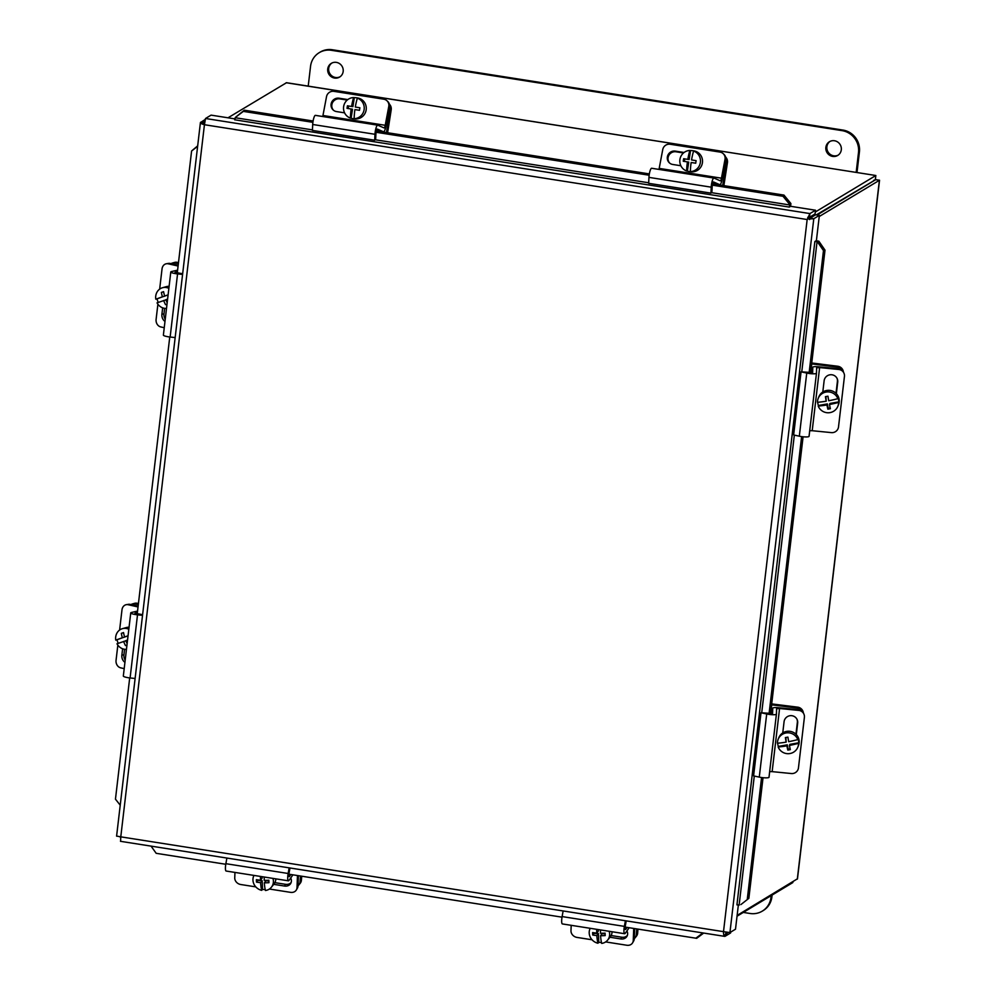 <?xml version="1.0" encoding="UTF-8"?>
<svg xmlns="http://www.w3.org/2000/svg" width="995" height="995" viewBox="0 0 995 995"><rect width="100%" height="100%" fill="white"/><g stroke="black" fill="none" stroke-linecap="round" stroke-linejoin="round"><path stroke-width="1.49" d="M832.181 205.306A8.084 7.761 58.9 0 1 832.939 205.443M817.019 214.995A8.084 7.761 58.9 0 1 817.243 214.311M825.265 209.472A8.084 7.761 58.9 0 1 826.037 209.609M159.66 289.122L162.036 268.899A6.455 5.435 80.6 0 1 164.15 264.782A6.455 5.435 80.6 0 1 166.401 263.75A6.455 5.435 80.6 0 1 168.192 263.799L170.257 263.464A6.455 5.435 -99.4 0 0 168.466 263.401L166.401 263.75M164.25 327.716L160.78 326.932A6.455 5.435 80.6 0 1 157.16 324.221A6.455 5.435 80.6 0 1 156.103 319.395L157.894 304.209M178.093 266.038L168.192 263.799M164.983 321.41A6.865 5.783 80.6 0 1 161.911 314.233L162.67 307.853M164.623 308.35L163.976 313.885A6.865 5.783 -99.4 0 0 165.245 319.233M182.583 274.433L177.558 273.899A6.505 1.132 -173.3 0 1 170.792 271.971A6.505 1.132 -173.3 0 1 171.513 271.548L177.607 270.167M170.792 271.971L163.379 335.104A6.505 1.132 6.7 0 0 170.145 337.031L175.157 337.566M177.421 271.685L175.058 272.344L182.657 273.762M170.257 263.464L178.18 265.255M158.304 302.405A10.572 9.614 74.1 0 1 157.123 298.823L155.805 299.196A10.572 9.614 74.1 0 1 161.961 287.903A10.572 9.614 74.1 0 1 162.446 287.754A10.572 9.614 74.1 0 1 168.876 288.339M166.513 308.4A10.572 9.614 74.1 0 1 157.048 302.866L165.916 299.843M164.896 295.975L157.123 298.823M164.934 296.1L162.409 296.821A19.278 8.035 -109.2 0 1 161.377 292.43L163.491 291.821L163.802 292.741M155.805 299.196L162.409 296.821M161.377 292.43L163.59 291.647A19.278 8.035 70.8 0 0 164.623 296.05L168.093 295.005M164.623 296.05L168.105 294.856M167.608 299.122L165.867 299.719A19.278 8.035 70.8 0 0 167.172 302.778M167.011 304.122L165.506 304.657A19.278 8.035 -109.2 0 1 163.653 300.49M162.446 287.754L166.327 286.647A10.572 9.614 74.1 0 1 169.113 286.311M178.491 262.58L177.085 262.319A6.455 5.87 -105.9 0 0 174.573 262.419L172.396 263.041A6.455 5.87 74.1 0 1 174.909 262.941L178.379 263.6M171.053 263.638A6.455 5.87 74.1 0 1 172.396 263.041M838.511 426.942A6.455 6.318 -23.7 0 1 831.372 432.614L812.206 430.711L819.619 367.578L816.646 367.802L816.472 373.2A6.505 1.132 -173.3 0 1 816.472 373.212A6.505 1.132 -173.3 0 1 806.746 373.063L801.062 371.831L812.629 372.578L812.803 367.267A6.505 1.132 -173.3 0 1 812.803 367.242A6.505 1.132 -173.3 0 1 818.736 366.807L838.474 368.772L838.785 369.481A6.455 6.318 -23.7 0 1 844.444 376.433L838.511 426.942M843.959 373.2L843.648 372.491A6.455 6.318 156.3 0 0 838.474 368.772M838.785 369.481L819.619 367.578M822.803 392.005L824.121 380.799A6.865 6.729 -23.7 0 1 837.205 378.709A6.865 6.729 -23.7 0 1 837.715 382.155L836.36 393.672M836.011 393.311L837.404 381.433A6.865 6.729 156.3 0 0 837.031 378.361M809.719 430.698L812.206 430.711M801.062 371.831L793.649 434.964L799.321 436.196A6.505 1.132 6.7 0 0 809.047 436.345A6.505 1.132 6.7 0 0 809.059 436.332L816.472 373.224M825.925 396.557L826.211 401.196A19.228 2.935 -11 0 1 817.48 402.291A10.572 10.398 21.6 0 1 837.865 398.659L838.076 398.112A10.572 10.398 21.6 0 1 838.81 401.868L838.586 402.415A19.228 2.935 169 0 1 829.469 404.505A19.278 1.853 79.9 0 0 830.377 408.721A18.221 2.774 169 0 1 827.852 409.169A19.278 1.853 -100.1 0 1 826.932 404.965A19.228 2.935 169 0 1 818.213 406.047L818.425 405.5A10.572 10.398 21.6 0 1 817.716 402.278M818.201 398.448L818.848 396.831A10.572 10.398 21.6 0 1 836.783 394.157A10.572 10.398 21.6 0 1 838.511 404.629L837.865 406.246A10.572 10.398 21.6 0 1 818.213 406.047M826.211 401.196A19.278 1.853 -100.1 0 1 825.427 396.644A18.221 2.774 -11 0 0 827.952 396.197A19.278 1.853 79.9 0 0 828.736 400.749A19.228 2.935 -11 0 0 837.865 398.659M826.932 404.965L827.355 403.908L828.201 408.298L830.203 407.938M818.425 405.5L827.355 403.908M829.469 404.505L829.88 403.46L838.81 401.868M827.852 409.169L828.201 408.298M838.586 402.415A10.572 10.398 21.6 0 1 837.865 406.246M843.399 371.993A6.455 6.356 -158.4 0 0 837.74 366.247L837.38 367.155A6.455 6.356 21.6 0 1 842.355 370.6M811.758 362.976L837.74 366.247M837.38 367.155L811.646 363.921M119.611 630.034L121.987 609.811A6.455 5.435 80.6 0 1 124.101 605.706A6.455 5.435 80.6 0 1 126.353 604.661A6.455 5.435 80.6 0 1 128.144 604.724L130.208 604.388A6.455 5.435 -99.4 0 0 128.417 604.326L126.353 604.661M124.201 668.64L120.731 667.856A6.455 5.435 80.6 0 1 117.111 665.145A6.455 5.435 80.6 0 1 116.054 660.319L117.845 645.133M138.044 606.95L128.144 604.724M124.935 662.334A6.865 5.783 80.6 0 1 121.863 655.145L122.621 648.777M124.574 649.262L123.927 654.809A6.865 5.783 -99.4 0 0 125.196 660.158M142.534 615.345L137.509 614.823A6.505 1.132 -173.3 0 1 130.743 612.883A6.505 1.132 -173.3 0 1 131.464 612.472L137.559 611.079M130.743 612.883L123.33 676.015A6.505 1.132 6.7 0 0 130.096 677.956L135.109 678.478M137.372 612.597L135.009 613.268L142.608 614.674M130.208 604.388L138.131 606.166M118.256 643.317A10.572 9.614 74.1 0 1 117.074 639.748L115.756 640.121A10.572 9.614 74.1 0 1 121.912 628.828A10.572 9.614 74.1 0 1 122.397 628.678A10.572 9.614 74.1 0 1 128.828 629.263M126.465 649.325A10.572 9.614 74.1 0 1 117 643.79L125.867 640.768M124.848 636.887L117.074 639.748M124.885 637.024L122.36 637.745A19.278 8.035 -109.2 0 1 121.328 633.342L123.442 632.745L123.753 633.653M115.756 640.121L122.36 637.745M121.328 633.342L123.542 632.571A19.278 8.035 70.8 0 0 124.574 636.974L128.044 635.917M124.574 636.974L128.056 635.768M127.559 640.034L125.818 640.643A19.278 8.035 70.8 0 0 127.124 643.69M126.962 645.046L125.457 645.568A19.278 8.035 -109.2 0 1 123.604 641.414M122.397 628.678L126.278 627.571A10.572 9.614 74.1 0 1 129.064 627.236M138.442 603.505L137.036 603.231A6.455 5.87 -105.9 0 0 134.524 603.343L132.347 603.965A6.455 5.87 74.1 0 1 134.86 603.853L138.33 604.525M131.004 604.562A6.455 5.87 74.1 0 1 132.347 603.965M798.463 767.854A6.455 6.318 -23.7 0 1 791.323 773.538L772.145 771.635L779.57 708.502L776.597 708.714L776.423 714.111A6.505 1.132 -173.3 0 1 776.423 714.136A6.505 1.132 -173.3 0 1 766.697 713.987L761.013 712.756L772.58 713.49L772.754 708.179A6.505 1.132 -173.3 0 1 772.754 708.166A6.505 1.132 -173.3 0 1 778.687 707.731L798.425 709.696L798.736 710.405A6.455 6.318 -23.7 0 1 804.395 717.358L798.463 767.854M803.91 714.124L803.599 713.403A6.455 6.318 156.3 0 0 798.425 709.696M798.736 710.405L779.57 708.502M782.754 732.929L784.072 721.723A6.865 6.729 -23.7 0 1 797.157 719.634A6.865 6.729 -23.7 0 1 797.667 723.067L796.311 734.596M795.963 734.235L797.356 722.358A6.865 6.729 156.3 0 0 796.983 719.285M769.67 771.61L772.145 771.635M761.013 712.756L753.601 775.889L759.272 777.12A6.505 1.132 6.7 0 0 768.998 777.269A6.505 1.132 6.7 0 0 769.011 777.244L776.411 714.149L768.998 777.269M785.876 737.482L786.162 742.121A19.228 2.935 -11 0 1 777.431 743.215A10.572 10.398 21.6 0 1 797.816 739.571L798.027 739.024A10.572 10.398 21.6 0 1 798.761 742.78L798.537 743.327A19.228 2.935 169 0 1 789.421 745.429A19.278 1.853 79.9 0 0 790.328 749.645A18.221 2.774 169 0 1 787.804 750.093A19.278 1.853 -100.1 0 1 786.883 745.877A19.228 2.935 169 0 1 778.165 746.971L778.376 746.424A10.572 10.398 21.6 0 1 777.667 743.19M778.152 739.372L778.799 737.755A10.572 10.398 21.6 0 1 796.734 735.069A10.572 10.398 21.6 0 1 798.463 745.553L797.816 747.17A10.572 10.398 21.6 0 1 778.165 746.971M786.162 742.121A19.278 1.853 -100.1 0 1 785.378 737.569A18.221 2.774 -11 0 0 787.903 737.121A19.278 1.853 79.9 0 0 788.687 741.673A19.228 2.935 -11 0 0 797.816 739.571M786.883 745.877L787.306 744.832L788.152 749.21L790.154 748.849M778.376 746.424L787.306 744.832M789.421 745.429L789.831 744.372L798.761 742.78M787.804 750.093L788.152 749.21M798.537 743.327A10.572 10.398 21.6 0 1 797.816 747.17M803.351 712.918A6.455 6.356 -158.4 0 0 797.691 707.159L797.331 708.067A6.455 6.356 21.6 0 1 802.306 711.512M771.71 703.9L797.691 707.159M797.331 708.067L771.598 704.833M609.176 931.295A10.572 9.689 39.2 0 1 609.636 933.919A10.572 9.689 39.2 0 1 607.609 940.151A10.572 9.689 39.2 0 1 601.701 943.409A19.228 4.863 92.6 0 1 600.582 935.698L602.174 933.745L605.122 933.882M597.958 943.248A19.228 4.863 -87.4 0 1 596.838 935.536A19.278 6.007 177.6 0 1 592.721 935.026L594.065 933.385L598.43 933.584L598.791 942.228L597.958 943.248A10.572 9.689 39.2 0 1 589.202 932.999A10.572 9.689 39.2 0 1 590.222 928.31M600.482 929.927A19.228 4.863 92.6 0 0 600.47 933.248A19.278 6.007 -2.4 0 0 605.097 933.136A18.221 4.614 92.6 0 0 605.196 935.586A19.278 6.007 177.6 0 1 600.582 935.698M592.721 935.026A18.221 4.614 -87.4 0 1 592.622 932.576A19.278 6.007 -2.4 0 0 596.726 933.086A19.228 4.863 -87.4 0 1 596.739 929.33M596.726 933.086L598.331 931.133L598.269 929.579M598.43 933.584L596.838 935.536M601.465 942.489A10.572 9.689 39.2 0 1 598.791 942.228M612.099 931.755A10.572 9.689 39.2 0 1 610.072 937.141L607.609 940.151M592.05 939.777L577 937.414A6.455 5.522 30.4 0 1 572.66 935.051A6.455 5.522 30.4 0 1 570.981 930.735L571.192 925.313M632.596 942.825L633.604 941.096A6.455 5.522 -149.6 0 0 634.263 938.807L633.255 940.536A6.455 5.522 30.4 0 1 632.596 942.825A6.455 5.522 30.4 0 1 631.278 944.28A6.455 5.522 30.4 0 1 626.813 945.25L605.656 941.917M633.255 940.536L633.715 928.434M626.937 930.897A6.865 5.883 30.4 0 1 626.937 936.357A6.865 5.883 30.4 0 1 620.78 938.944L609.985 937.24M611.117 935.536L621.8 937.215A6.865 5.883 -149.6 0 0 627.36 935.449M629.163 927.726L625.283 933.26A6.505 1.405 -81.1 0 1 624.636 933.72A6.505 1.405 -81.1 0 1 624.375 926.382L625.395 920.748M563.133 910.947L562.113 916.582A6.505 1.405 98.9 0 0 562.362 923.932L624.636 933.72M626.228 920.872L625.32 925.872A3.259 0.697 98.9 0 0 625.457 929.541A3.259 0.697 98.9 0 0 625.768 929.318L627.111 927.402M634.661 928.584L634.263 938.807M635.059 937.875L636.427 936.183A6.455 5.908 -140.8 0 0 637.658 933.074L636.278 934.765A6.455 5.908 39.2 0 1 634.275 938.646M637.957 929.106L637.658 933.074M636.278 934.765L636.725 928.92M725.753 160.021L722.084 179.411A6.505 1.405 -81.1 0 1 719.845 184.709A6.505 1.405 -81.1 0 1 719.758 184.684L713.564 181.973A3.259 0.697 98.9 0 0 713.527 181.973A3.259 0.697 98.9 0 0 712.171 186.538L711.935 191.513L710.928 193.117L711.214 187.172A6.505 1.405 -81.1 0 1 713.912 178.043A6.505 1.405 -81.1 0 1 714 178.068L720.293 180.816A3.259 0.697 98.9 0 0 720.33 180.829A3.259 0.697 98.9 0 0 721.45 178.18L659.188 168.391L662.757 149.548A6.455 6.244 132.8 0 1 670.17 144.25L719.982 152.086A6.455 6.244 132.8 0 1 725.019 159.349L725.753 160.021A6.455 6.244 -47.2 0 0 723.912 154.3L723.178 153.628M721.45 178.18L725.019 159.349M680.854 165.742L672.757 164.474A6.865 6.642 132.8 0 1 668.031 154.897A6.865 6.642 132.8 0 1 675.282 151.103L684.075 152.484M683.49 152.956L676.015 151.787A6.865 6.642 -47.2 0 0 669.735 163.155M659.188 168.391A3.259 0.697 -81.1 0 1 658.951 169.399M713.838 178.043L651.725 168.279A6.505 1.405 98.9 0 0 651.65 168.254A6.505 1.405 98.9 0 0 648.951 177.384L648.665 183.316L710.928 193.117M690.555 150.543A10.572 10.323 97.7 0 1 694.299 151.14L693.59 151.041A10.572 10.323 97.7 0 1 690.381 171.588L691.09 171.675A10.572 10.323 97.7 0 1 687.346 171.09L686.649 170.991A10.572 10.323 97.7 0 1 689.858 150.456L690.555 150.543L689.149 159.548L687.806 159.362A19.228 4.154 -81.1 0 1 689.858 150.456M692.234 150.631L693.602 150.817A10.572 10.323 97.7 0 1 702.395 162.906A10.572 10.323 97.7 0 1 690.779 171.774L689.411 171.588M688.751 162.098L683.266 161.252L688.751 162.098L687.346 171.09M686.649 170.991A19.228 4.154 -81.1 0 1 687.408 161.911M683.266 161.252A18.221 3.93 -81.1 0 1 683.664 158.702L687.806 159.362M684.784 158.889L684.398 161.414M693.59 151.041A19.228 4.154 98.9 0 0 691.537 159.946L696.114 160.668A18.221 3.93 98.9 0 0 695.716 163.217L691.139 162.496A19.228 4.154 98.9 0 0 690.381 171.588M691.139 162.496L695.729 163.192M723.862 185.642L727.444 162.683A6.455 6.306 -82.3 0 0 725.616 157.048M725.865 159.001A6.455 6.306 97.7 0 1 726.288 162.533L722.706 185.456M272.941 878.398A10.572 9.689 39.2 0 1 273.401 881.023A10.572 9.689 39.2 0 1 271.374 887.254A10.572 9.689 39.2 0 1 265.454 890.513A19.228 4.863 92.6 0 1 264.334 882.801L265.926 880.849L268.886 880.985M261.71 890.351A19.228 4.863 -87.4 0 1 260.591 882.64A19.278 6.007 177.6 0 1 256.486 882.13L257.817 880.488L262.195 880.687L262.543 889.331L261.71 890.351A10.572 9.689 39.2 0 1 252.954 880.102A10.572 9.689 39.2 0 1 253.974 875.413M264.235 877.03A19.228 4.863 92.6 0 0 264.235 880.351A19.278 6.007 -2.4 0 0 268.861 880.239A18.221 4.614 92.6 0 0 268.961 882.689A19.278 6.007 177.6 0 1 264.334 882.801M256.486 882.13A18.221 4.614 -87.4 0 1 256.387 879.679A19.278 6.007 -2.4 0 0 260.491 880.189A19.228 4.863 -87.4 0 1 260.503 876.446M260.491 880.189L262.083 878.237L262.021 876.682M262.195 880.687L260.591 882.64M265.23 889.592A10.572 9.689 39.2 0 1 262.543 889.331M275.851 878.859A10.572 9.689 39.2 0 1 273.824 884.244L271.374 887.254M255.814 886.881L240.753 884.518A6.455 5.522 30.4 0 1 236.412 882.155A6.455 5.522 30.4 0 1 234.745 877.851L234.957 872.416M296.361 889.928L297.368 888.199A6.455 5.522 -149.6 0 0 298.027 885.911L297.007 887.639A6.455 5.522 30.4 0 1 296.361 889.928A6.455 5.522 30.4 0 1 295.042 891.383A6.455 5.522 30.4 0 1 290.565 892.353L269.409 889.032M297.007 887.639L297.48 875.55M290.702 878A6.865 5.883 30.4 0 1 290.702 883.461A6.865 5.883 30.4 0 1 284.545 886.047L273.737 884.344M274.869 882.64L285.565 884.319A6.865 5.883 -149.6 0 0 291.125 882.553M292.928 874.829L289.035 880.376A6.505 1.405 -81.1 0 1 288.388 880.824A6.505 1.405 -81.1 0 1 288.14 873.486L289.159 867.851M226.897 858.051L225.865 863.685A6.505 1.405 98.9 0 0 226.126 871.035L288.388 880.824M289.993 867.976L289.085 872.976A3.259 0.697 98.9 0 0 289.209 876.657A3.259 0.697 98.9 0 0 289.533 876.421L290.876 874.505M298.413 875.687L298.027 885.911M298.811 884.978L300.192 883.286A6.455 5.908 -140.8 0 0 301.41 880.189L300.042 881.868A6.455 5.908 39.2 0 1 298.027 885.749M301.721 876.209L301.41 880.189M300.042 881.868L300.49 876.023M389.518 107.124L385.836 126.514A6.505 1.405 -81.1 0 1 383.597 131.813A6.505 1.405 -81.1 0 1 383.523 131.788L377.329 129.089A3.259 0.697 98.9 0 0 377.292 129.076A3.259 0.697 98.9 0 0 375.936 133.641L375.7 138.616L374.692 140.22L374.978 134.288A6.505 1.405 -81.1 0 1 377.677 125.159A6.505 1.405 -81.1 0 1 377.752 125.171L384.058 127.92A3.259 0.697 98.9 0 0 384.095 127.932A3.259 0.697 98.9 0 0 385.214 125.295L322.952 115.495L326.522 96.652A6.455 6.244 132.8 0 1 333.934 91.353L383.747 99.189A6.455 6.244 132.8 0 1 388.784 106.453L389.518 107.124A6.455 6.244 -47.2 0 0 387.664 101.403L386.943 100.731M385.214 125.295L388.784 106.453M344.606 112.845L336.509 111.577A6.865 6.642 132.8 0 1 331.783 102A6.865 6.642 132.8 0 1 339.046 98.206L347.827 99.587M347.243 100.06L339.78 98.891A6.865 6.642 -47.2 0 0 333.499 110.258M322.952 115.495A3.259 0.697 -81.1 0 1 322.716 116.502M377.603 125.146L315.49 115.383A6.505 1.405 98.9 0 0 315.415 115.358A6.505 1.405 98.9 0 0 312.704 124.487L312.418 130.42L374.692 140.22M354.319 97.647A10.572 10.323 97.7 0 1 358.051 98.244L357.354 98.144A10.572 10.323 97.7 0 1 354.145 118.691L354.842 118.778A10.572 10.323 97.7 0 1 351.111 118.194L350.402 118.106A10.572 10.323 97.7 0 1 353.611 97.56L354.319 97.647L352.914 106.652L351.571 106.465A19.228 4.154 -81.1 0 1 353.611 97.56M355.986 97.734L357.367 97.92A10.572 10.323 97.7 0 1 366.148 110.01A10.572 10.323 97.7 0 1 354.543 118.878L353.163 118.703M352.516 109.201L347.031 108.355L352.516 109.201L351.111 118.194M350.402 118.106A19.228 4.154 -81.1 0 1 351.173 109.015M347.031 108.355A18.221 3.93 -81.1 0 1 347.429 105.806L351.571 106.465M348.548 105.992L348.151 108.517M354.904 109.599L359.481 110.296L354.904 109.599A19.228 4.154 98.9 0 0 354.145 118.691M357.354 98.144A19.228 4.154 98.9 0 0 355.302 107.05L359.879 107.771A18.221 3.93 98.9 0 0 359.481 110.321M387.615 132.745L391.209 109.786A6.455 6.306 -82.3 0 0 389.368 104.152M389.63 106.104A6.455 6.306 97.7 0 1 390.04 109.637L386.458 132.559M204.908 120.295L204.162 120.743L204.796 120.843M120.594 837.728L120.047 836.795M203.714 124.524L204.162 120.743M727.967 932.502L725.591 934.541L725.865 932.178M807.753 217.333L809.806 217.656L809.582 219.572M812.019 216.985L812.107 216.276L809.806 217.656M812.107 216.276L811.398 216.164M225.766 864.269L156.178 853.312L151.066 846.123M288.911 874.195L562.013 917.166M625.158 927.091L696.662 938.322L703.701 933.061M702.905 932.937L695.841 938.21M740.939 904.554L748.862 898.323L740.939 904.554M739.397 904.99L736.934 904.878L814.855 241.536L816.397 240.603L819.37 215.355L813.786 218.726L729.932 932.564L723.502 931.656C723.477 934.877 723.987 936.432 725.019 936.332L730.591 932.962L730.691 932.104M747.332 898.759L761.573 777.518M769.073 713.651L801.622 436.606M809.122 372.727L823.474 250.578L825.004 250.143L818.86 241.213L817.33 241.648L823.474 250.578M817.33 241.648L814.855 241.536M818.86 241.213L818.599 241.163A5.435 0.945 6.7 0 0 816.087 240.79M120.233 805.179L115.457 799.172L129.698 677.906M197.682 145.855L191.6 150.991L177.247 273.152M169.759 336.994L137.198 614.064M191.6 150.991L197.619 146.34M790.888 203.54L783.973 195.095L783.003 196.289L789.918 204.721L790.863 203.813A5.435 1.169 98.9 0 1 790.527 206.338M789.918 204.721L789.296 207.084L234.733 119.798M783.003 196.289L712.321 185.169M649.138 175.219L376.073 132.273M312.903 122.335L243.34 111.39L244.31 110.196L235.305 117.485L243.34 111.39M235.305 117.485L234.683 119.835M205.082 119.549L200.418 122.572L116.589 836.173M748.862 898.323L763.041 777.704M770.54 713.776L803.089 436.78M810.589 372.864L825.004 250.143M808.064 218.987L813.786 218.726L810.104 218.141L815.676 214.783L819.37 215.355M738.377 904.828L735.504 929.206L729.932 932.564M783.973 195.095L712.569 183.864M649.349 173.914L376.334 130.967M313.102 121.017L244.31 110.196M205.505 118.492L809.918 213.577L809.482 217.32L815.054 213.95L815.502 210.219L809.918 213.577L807.156 219.534L204.435 124.723L205.505 118.492L211.077 115.134L235.106 118.915M815.502 210.219L790.602 206.301L789.309 207.084M120.594 841.248L120.781 836.845L116.726 836.098M203.925 122.783L200.592 122.261C200.07 123.069 201.351 123.89 204.435 124.723L120.781 836.845L723.502 931.656L807.156 219.534M120.47 841.31L724.696 936.37L725.231 934.479M819.233 216.512L879.543 180.219L797.48 878.784L737.133 915.412M878.548 180.107L875.724 179.66L817.094 215.007M737.034 916.208L792.779 882.602L793.052 881.694M874.394 180.456L875.413 179.249L875.849 175.506L815.291 212.022M228.017 117.796L286.523 82.709L875.849 175.506L286.162 82.747M875.849 175.506L875.314 179.859L816.298 214.883M879.543 180.219L877.553 179.946M878.398 180.083L879.406 180.232L797.306 879.145M792.878 881.806L792.779 882.602M771.2 895.612L770.976 897.478A19.365 18.607 58.9 0 1 762.294 911.121A19.365 18.607 58.9 0 1 750.081 913.485L743.327 912.415M762.294 911.121L763.215 910.574A19.365 18.607 -121.1 0 0 771.896 896.918L772.12 895.052M327.728 69.003A8.01 7.686 58.9 0 1 339.618 63.68A8.01 7.686 58.9 0 1 339.594 77.075A8.01 7.686 58.9 0 1 327.728 69.003M331.795 63.108A8.01 7.686 -121.1 0 0 340.041 76.789M825.862 147.372A8.01 7.686 58.9 0 1 837.753 142.049A8.01 7.686 58.9 0 1 837.715 155.444A8.01 7.686 58.9 0 1 825.862 147.372M829.929 141.477A8.01 7.686 -121.1 0 0 838.176 155.145M308.214 86.117L310.552 66.304A19.365 18.607 58.9 0 1 319.233 52.66A19.365 18.607 58.9 0 1 331.447 50.31L842.044 130.631A19.365 18.607 58.9 0 1 858.498 152.509L856.173 172.322M857.006 172.458L859.419 151.949A19.365 18.607 -121.1 0 0 842.964 130.071L332.367 49.75A19.365 18.607 -121.1 0 0 320.154 52.101L319.233 52.66M161.911 314.233L163.976 313.885M177.558 273.899L170.145 337.031M174.909 262.941L177.085 262.319M837.715 382.155L837.404 381.433M799.321 436.196L806.746 373.063M812.803 367.242L812.156 372.802L812.803 367.267M810.738 372.864L811.783 363.934M121.863 655.145L123.927 654.809M137.509 614.823L130.096 677.956M134.86 603.853L137.036 603.231M797.667 723.067L797.356 722.358M759.272 777.12L766.697 713.987M772.108 713.726L772.754 708.179L772.108 713.726M770.69 713.788L771.734 704.858M620.78 938.944L621.8 937.215M562.113 916.582L624.375 926.382M675.282 151.103L676.015 151.787M711.214 187.172L648.951 177.384M719.758 184.684L712.656 183.565L719.845 184.709M726.288 162.533L727.444 162.683M284.545 886.047L285.565 884.319M225.865 863.685L288.14 873.486M339.046 98.206L339.78 98.891M374.978 134.288L312.704 124.487M383.523 131.788L376.408 130.668L383.597 131.813M390.04 109.637L391.209 109.786M817.069 241.598L801.783 371.695M794.333 435.113L761.735 712.619M754.285 776.038L739.136 904.94M235.293 117.746L312.442 129.885M375.003 139.723L648.69 182.781M711.238 192.62L789.893 204.995M874.406 180.406L873.672 180.282M771.896 896.918L770.976 897.478M332.367 49.75L331.447 50.31M842.964 130.071L842.044 130.631M859.419 151.949L858.498 152.509M809.047 436.345L816.472 373.212M713.912 178.043L651.65 168.254M377.677 125.159L315.415 115.358"/></g></svg>
